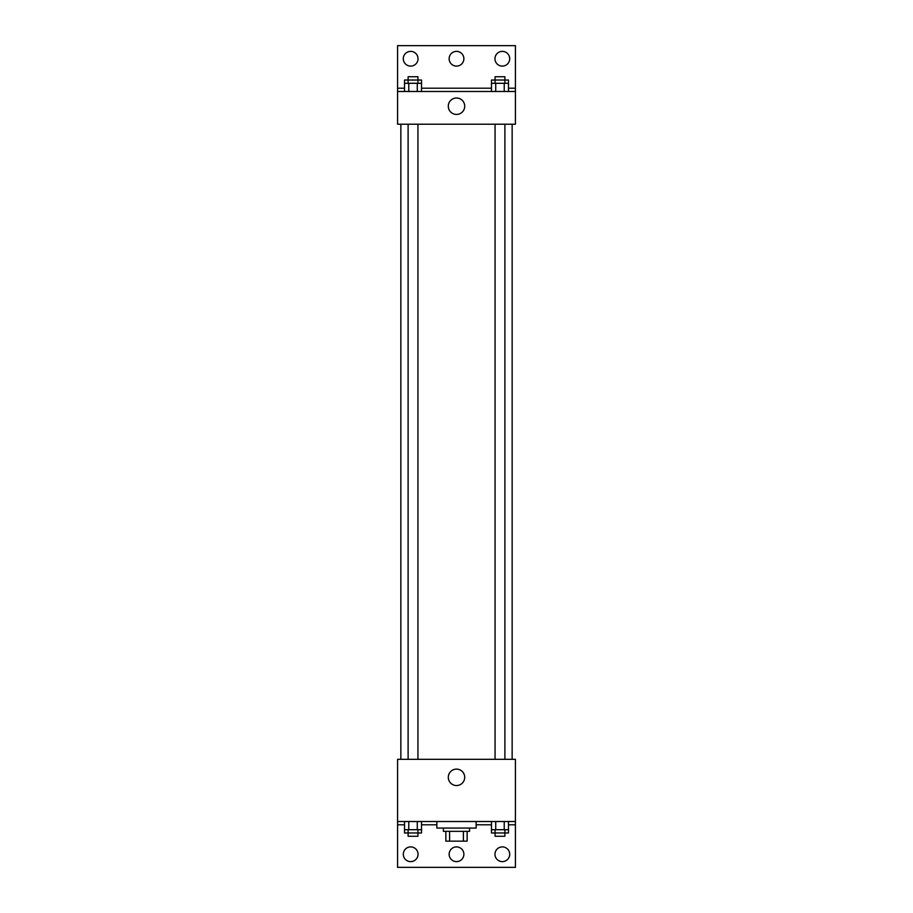 <?xml version="1.0" encoding="UTF-8"?>
<svg xmlns="http://www.w3.org/2000/svg" width="913" height="913" viewBox="0 0 913 913"><rect width="100%" height="100%" fill="white"/><g stroke="black" fill="none" stroke-linecap="round" stroke-linejoin="round"><path stroke-width="1.37" d="M463.393 831.344L463.393 841.158L445.864 841.158L445.864 831.344M463.393 841.158L467.136 841.158L467.136 831.344L467.136 841.158M469.59 828.068L469.59 831.344L443.41 831.344L443.41 828.068M449.607 831.344L449.607 841.158M436.859 821.517L436.859 828.068L476.141 828.068L476.141 821.517M397.577 821.517L397.577 759.319L515.423 759.319L515.423 821.517L397.577 821.517L397.577 867.35L515.423 867.35L515.423 824.793L508.484 824.793M515.423 821.517L515.423 824.793M448.294 777.328A8.206 8.206 0 0 1 460.609 770.218A8.206 8.206 0 0 1 460.609 784.438A8.206 8.206 0 0 1 448.294 777.328M491.468 824.793L476.141 824.793M436.859 824.793L421.532 824.793M404.516 824.793L397.577 824.793M494.972 854.26A7.361 7.361 0 0 1 506.019 847.88A7.361 7.361 0 0 1 506.019 860.639A7.361 7.361 0 0 1 494.972 854.26M403.306 854.26A7.361 7.361 0 0 1 414.354 847.88A7.361 7.361 0 0 1 414.354 860.639A7.361 7.361 0 0 1 403.306 854.26M449.139 854.26A7.361 7.361 0 0 1 460.186 847.88A7.361 7.361 0 0 1 460.186 860.639A7.361 7.361 0 0 1 449.139 854.26M512.147 124.214L512.147 759.319M504.889 759.319L504.889 124.214M417.937 124.214L417.937 759.319M515.423 124.214L397.577 124.214L397.577 45.65L515.423 45.65L515.423 124.214M515.423 91.483L397.577 91.483M448.294 106.216A8.206 8.206 0 0 1 460.609 99.106A8.206 8.206 0 0 1 460.609 113.326A8.206 8.206 0 0 1 448.294 106.216M397.577 88.207L404.516 88.207M421.532 88.207L491.468 88.207M508.484 88.207L515.423 88.207M449.139 58.74A7.361 7.361 0 0 1 460.186 52.361A7.361 7.361 0 0 1 460.186 65.12A7.361 7.361 0 0 1 449.139 58.74M418.028 58.74A7.361 7.361 0 0 1 406.981 65.12A7.361 7.361 0 0 1 406.981 52.361A7.361 7.361 0 0 1 418.028 58.74M509.694 58.74A7.361 7.361 0 0 1 498.646 65.12A7.361 7.361 0 0 1 498.646 52.361A7.361 7.361 0 0 1 509.694 58.74M504.889 83.3L504.889 76.749L495.063 76.749L495.063 80.024L508.484 80.024L508.484 83.3L491.468 83.3L491.468 91.483M508.484 83.3L508.484 91.483M504.227 83.3L504.227 91.483M495.725 83.3L495.725 91.483M417.937 83.3L417.937 76.749L408.111 76.749L408.111 80.024L421.532 80.024L421.532 83.3L404.516 83.3L404.516 91.483M421.532 83.3L421.532 91.483M417.275 83.3L417.275 91.483M408.773 83.3L408.773 91.483M495.063 83.3L495.063 80.024L491.468 80.024L491.468 83.3M408.111 83.3L408.111 80.024L404.516 80.024L404.516 83.3M508.484 821.517L508.484 829.7L491.468 829.7L491.468 832.976L504.889 832.976L504.889 836.251L495.063 836.251L495.063 829.7M491.468 821.517L491.468 829.7M504.227 821.517L504.227 829.7M495.725 821.517L495.725 829.7M504.889 829.7L504.889 832.976L508.484 832.976L508.484 829.7M421.532 821.517L421.532 829.7L404.516 829.7L404.516 832.976L417.937 832.976L417.937 836.251L408.111 836.251L408.111 829.7M404.516 821.517L404.516 829.7M417.275 821.517L417.275 829.7M408.773 821.517L408.773 829.7M417.937 829.7L417.937 832.976L421.532 832.976L421.532 829.7M400.853 124.214L400.853 759.319M495.063 759.319L495.063 124.214M408.111 124.214L408.111 759.319"/></g></svg>
